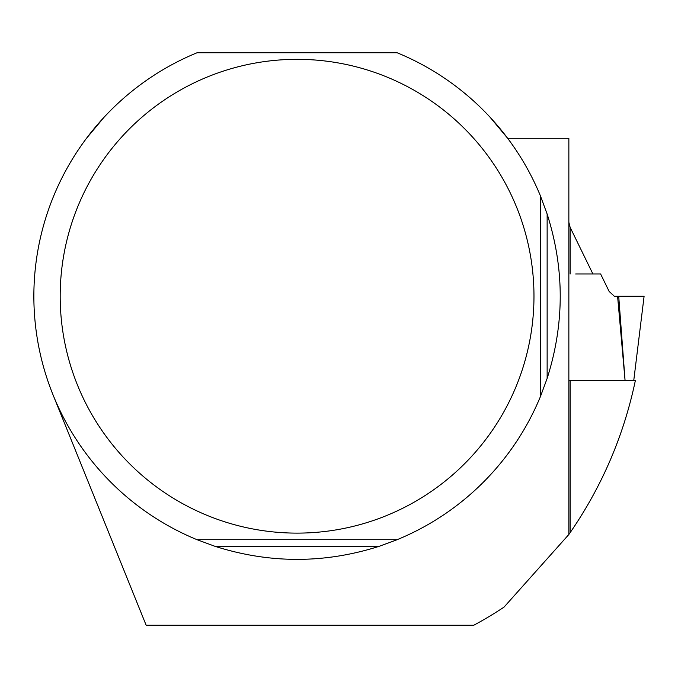 <?xml version="1.0" encoding="UTF-8"?>
<svg xmlns="http://www.w3.org/2000/svg" width="678" height="678" viewBox="0 0 678 678"><rect width="100%" height="100%" fill="white"/><g stroke="black" fill="none" stroke-linecap="round" stroke-linejoin="round"><path stroke-width="1.02" d="M644.1 296.227L633.777 380.316L625.057 380.316L618.709 296.227L644.1 296.227L614.319 296.227L609.158 291.464L600.623 273.988L575.664 273.988M568.859 222.291L570.13 227.333L592.919 273.988M53.037 394.859L146.16 625.252L473.769 625.252A373.468 373.468 0 0 0 504.051 607.098L568.859 534.476L568.859 138.295L507.661 138.295L490.075 117.235M533.976 296.227A236.902 236.902 0 0 0 178.636 91.064A236.902 236.902 0 0 0 178.636 501.389A236.902 236.902 0 0 0 533.976 296.227M197.069 52.748A263.217 263.217 0 0 0 197.069 539.705L214.892 546.29C269.683 563.732 324.482 563.732 379.273 546.29L397.096 539.705A263.217 263.217 0 0 0 540.561 396.24L547.138 378.417C564.588 323.626 564.588 268.827 547.138 214.036L540.561 196.213A263.217 263.217 0 0 0 397.096 52.748L197.069 52.748M86.504 138.295L104.065 117.26M540.561 196.213L540.561 396.24M397.096 539.705L197.069 539.705M570.13 532.654C602.072 486.245 623.836 435.462 635.405 380.316L568.859 380.316L568.859 534.476L570.13 532.654L570.13 380.316M379.273 546.29L214.892 546.29M547.138 214.036L547.138 378.417M570.13 227.333L570.13 273.988M625.057 380.316L617.582 296.227"/></g></svg>
